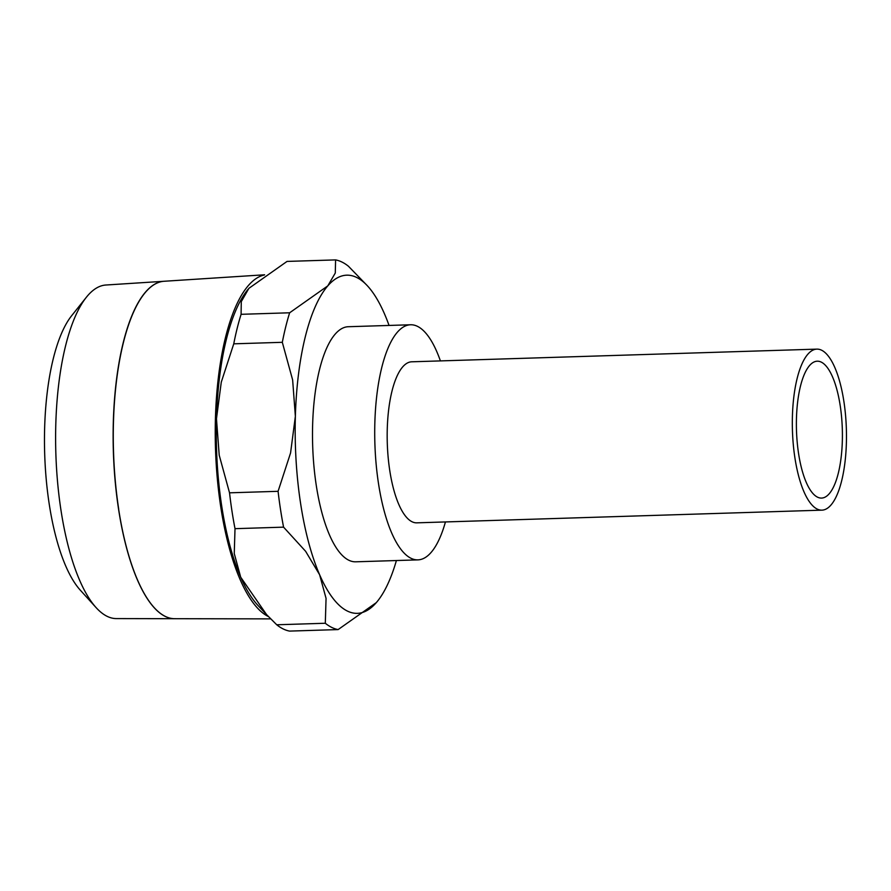 <?xml version="1.0" encoding="UTF-8"?>
<svg xmlns="http://www.w3.org/2000/svg" width="891" height="891" viewBox="0 0 891 891"><rect width="100%" height="100%" fill="white"/><g stroke="black" fill="none" stroke-linecap="round" stroke-linejoin="round"><path stroke-width="1.34" d="M118.626 509.039A168.811 56.523 88.2 0 0 174.603 618.699A168.8 56.523 -91.8 0 1 174.525 618.699A168.8 56.523 -91.8 0 1 118.548 509.039A168.8 56.523 -91.8 0 1 163.966 281.278L105.873 285.02A166.873 55.877 88.2 0 0 86.382 297.238A166.873 55.877 88.2 0 0 60.967 510.175A166.873 55.877 88.2 0 0 96.105 607.617A166.873 55.877 88.2 0 0 116.309 618.588L174.525 618.699M264.282 275.007A172.23 57.67 88.2 0 0 220.768 507.001A172.23 57.67 88.2 0 0 268.481 616.605M86.382 297.238L71.681 315.67A147.572 49.406 88.2 0 0 49.205 503.972A147.572 49.406 88.2 0 0 80.279 590.143L96.105 607.617M235.012 528.675L283.572 527.149L305.613 551.295L319.613 574.728L326.061 598.396L325.304 623.255A185.283 62.036 88.2 0 0 338.123 629.581L289.564 631.095A185.283 62.036 -91.8 0 1 276.745 624.78L266.543 614.567L240.704 577.201L234.255 553.534L235.012 528.675A185.283 62.036 -91.8 0 1 231.972 511.1A185.283 62.036 -91.8 0 1 229.533 492.823L219.208 455.19L216.468 418.803L221.269 382.172L233.754 343.826A185.283 62.036 -91.8 0 1 241.093 314.311L241.272 301.648L248.89 288.339L287.036 261.419L335.595 259.905L335.283 273.025L327.799 285.866A169.167 56.645 -91.8 0 1 367.203 285.588A169.167 56.645 -91.8 0 1 384.455 313.799A169.167 56.645 -91.8 0 1 389.055 325.438M338.123 629.581L376.269 602.661A169.167 56.645 -91.8 0 1 319.613 574.728A169.167 56.645 -91.8 0 1 300.601 503.46A169.167 56.645 -91.8 0 1 295.366 416.331A169.167 56.645 -91.8 0 1 327.799 285.866L289.642 312.786A185.283 62.036 88.2 0 0 282.313 342.311L292.638 379.945L295.366 416.331L290.566 452.962L278.081 491.309A185.283 62.036 88.2 0 0 280.531 509.574A185.283 62.036 88.2 0 0 283.572 527.149M266.543 614.567L257.956 605.412A169.167 56.645 -91.8 0 1 240.704 577.201A169.167 56.645 -91.8 0 1 221.692 505.932A169.167 56.645 -91.8 0 1 216.468 418.803A169.167 56.645 -91.8 0 1 248.066 289.308A169.167 56.645 -91.8 0 1 248.077 289.297L248.088 289.285M417.924 559.871L355.709 561.809A117.612 39.371 -91.8 0 1 316.272 485.417A117.612 39.371 -91.8 0 1 348.359 326.719L410.573 324.77A117.612 39.371 88.2 0 0 378.486 483.468A117.612 39.371 88.2 0 0 417.924 559.871A117.612 39.371 88.2 0 0 445.444 521.937M821.914 510.153L416.765 522.839A80.558 26.975 -91.8 0 1 389.757 470.504A80.558 26.975 -91.8 0 1 411.731 361.802L816.88 349.127A80.558 26.975 88.2 0 0 794.906 457.829A80.558 26.975 88.2 0 0 821.914 510.153A80.558 26.975 88.2 0 0 843.888 401.451A80.558 26.975 88.2 0 0 816.88 349.127M840.213 405.683A68.473 22.921 -91.8 0 1 821.535 498.08A68.473 22.921 -91.8 0 1 798.581 453.597A68.473 22.921 -91.8 0 1 817.259 361.2A68.473 22.921 -91.8 0 1 840.213 405.683M440.399 360.9A117.612 39.371 88.2 0 0 410.573 324.77M367.203 285.588L348.414 266.22A185.283 62.036 88.2 0 0 335.595 259.905M376.269 602.661L377.093 601.692A169.167 56.645 -91.8 0 1 376.269 602.661M396.406 560.539A169.167 56.645 -91.8 0 1 377.093 601.692M325.304 623.255L276.745 624.78M278.081 491.309L229.533 492.823M233.754 343.826L282.313 342.311M289.642 312.786L241.093 314.311M264.616 274.784L164.111 281.266A168.811 56.523 88.2 0 0 118.692 509.028M174.603 618.699L270.697 618.877"/></g></svg>
